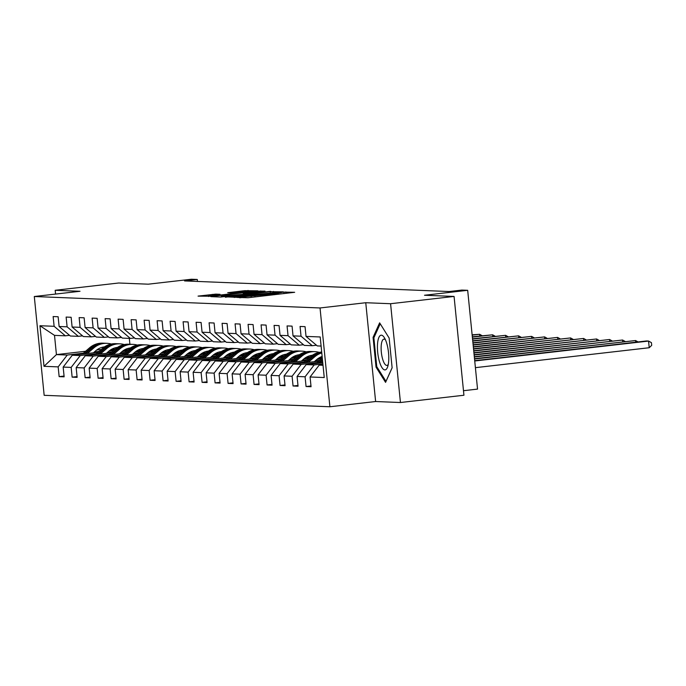 <?xml version="1.0" encoding="UTF-8"?>
<svg xmlns="http://www.w3.org/2000/svg" width="686" height="686" viewBox="0 0 686 686"><rect width="100%" height="100%" fill="white"/><g stroke="black" fill="none" stroke-linecap="round" stroke-linejoin="round"><path stroke-width="1.03" d="M237.159 297.424L247.98 297.741L294.663 292.305L283.524 292.107L274.383 293.831L237.159 297.424M215.764 294.123L198.057 296.112L211.142 296.266L257.825 290.83L244.739 290.675L227.726 292.708L231.979 292.896L252.036 291.173L247.209 291.953L217.668 295.34L208.458 295.958L220.026 294.311L215.764 294.123L215.841 294.877M390.583 303.718L365.758 302.723L375.619 401.524L400.444 402.519L390.583 303.718L454.072 296.438L424.505 295.254L467.68 290.307L461.85 290.075L449.15 291.533L184.568 280.926L197.268 279.468L191.437 279.236L148.262 284.184L118.687 283.001L55.189 290.281L55.575 294.08M365.758 302.723L320.036 307.963L34.3 296.515L80.013 291.276L55.189 290.281M225.291 296.832L236.576 297.287L283.258 291.85L270.164 291.687L225.334 297.227M220.549 297.029L210.902 296.644L212.574 296.326L257.447 291.181L265.019 291.121L245.013 293.497L243.213 293.797L246.085 293.925L270.747 291.344L220.549 297.029M454.072 296.438L463.933 395.239L400.444 402.519M320.036 307.963L329.897 406.764L44.161 395.316L34.3 296.515M64.064 376.065L59.142 376.631L64.141 376.828L63.163 367.087L71.164 367.404L72.133 377.154L77.132 377.351L76.163 367.61L84.155 367.928L85.133 377.669L90.132 377.875L89.154 368.125L97.155 368.451L98.124 378.192L103.123 378.398L102.154 368.648L110.146 368.965L111.123 378.715L116.123 378.912L115.145 369.171L123.146 369.488L124.115 379.238L129.114 379.435L128.145 369.685L136.145 370.011L137.114 379.752L142.113 379.958L141.136 370.208L149.136 370.534L150.114 380.276L155.105 380.473L154.136 370.732L162.136 371.049L163.105 380.799L168.104 380.996L167.127 371.255L175.127 371.572L176.105 381.322L181.095 381.519L180.126 371.769L188.127 372.095L189.096 381.836L194.095 382.042L193.126 372.292L201.118 372.609L202.096 382.359L207.095 382.556L206.117 372.815L214.118 373.133L215.087 382.882L220.086 383.08L219.117 373.338L227.109 373.656L228.086 383.405L233.086 383.603L232.108 373.853L240.109 374.179L241.078 383.92L246.077 384.126L245.108 374.376L253.1 374.693L254.077 384.443L259.076 384.64L258.099 374.899L266.099 375.216L267.068 384.966L272.068 385.163L271.099 375.413L279.091 375.739L280.068 385.481L285.067 385.686L284.09 375.937L292.09 376.262L293.059 386.004L298.058 386.209L297.089 376.46L305.081 376.777L306.059 386.527L311.058 386.724L310.081 376.983L324.246 377.549L320.19 336.963L306.033 336.397L305.056 326.647L300.065 326.45L301.034 336.191L312.259 345.71L304.258 345.392L293.033 335.874L292.065 326.124L287.065 325.927L288.034 335.668L299.268 345.187L291.267 344.869L280.042 335.351L279.065 325.61L274.074 325.404L275.043 335.154L286.268 344.664L278.267 344.346L267.043 334.828L266.074 325.087L261.074 324.881L262.043 334.631L273.277 344.149L265.276 343.823L254.052 334.314L253.074 324.564L248.075 324.367L249.052 334.108L260.277 343.626L252.276 343.309L241.052 333.79L240.083 324.041L235.084 323.843L236.053 333.593L247.277 343.103L239.285 342.786L228.061 333.267L227.083 323.526L222.084 323.32L223.061 333.07L234.286 342.588L226.286 342.263L215.061 332.744L214.092 323.003L209.093 322.797L210.062 332.547L221.286 342.065L213.295 341.739L202.07 332.23L201.092 322.48L196.093 322.283L197.071 332.024L208.295 341.542L200.295 341.225L189.07 331.707L188.101 321.957L183.102 321.76L184.071 331.51L195.296 341.019L187.304 340.702L176.079 331.184L175.101 321.442L170.102 321.237L171.08 330.986L182.304 340.505L174.304 340.179L163.079 330.669L162.11 320.919L157.111 320.722L158.08 330.463L169.305 339.982L161.313 339.664L150.088 330.146L149.111 320.396L144.111 320.199L145.089 329.94L156.314 339.459L148.313 339.141L137.089 329.623L136.12 319.873L131.12 319.676L132.089 329.426L143.314 338.935L135.322 338.618L124.089 329.1L123.12 319.359L118.121 319.153L119.098 328.903L130.323 338.421L122.322 338.095L111.098 328.585L110.12 318.836L105.129 318.638L106.098 328.38L117.323 337.898L109.323 337.581L98.098 328.062L97.129 318.313L92.13 318.115L93.107 327.865L104.332 337.375L96.332 337.058L85.107 327.539L84.129 317.798L79.139 317.592L80.108 327.342L91.332 336.86L83.332 336.534L72.107 327.016L71.138 317.275L66.139 317.069L67.108 326.819L78.341 336.337L70.341 336.011L59.116 326.502L58.139 316.752L53.139 316.555L54.117 326.296L65.342 335.814L54.511 335.377L56.432 354.602L67.262 355.039L83.358 353.196M59.142 376.631L58.164 366.881L44.007 366.315L39.951 325.73L54.117 326.296M59.116 326.502L67.108 326.819M72.107 327.016L80.108 327.342M85.107 327.539L93.107 327.865M98.098 328.062L106.098 328.38M111.098 328.585L119.098 328.903M124.089 329.1L132.089 329.426M137.089 329.623L145.089 329.94M150.088 330.146L158.08 330.463M163.079 330.669L171.08 330.986M176.079 331.184L184.071 331.51M189.07 331.707L197.071 332.024M202.07 332.23L210.062 332.547M215.061 332.744L223.061 333.07M228.061 333.267L236.053 333.593M241.052 333.79L249.052 334.108M254.052 334.314L262.043 334.631M267.043 334.828L275.043 335.154M280.042 335.351L288.034 335.668M293.033 335.874L301.034 336.191M96.357 353.719L80.253 355.562L72.262 355.237L98.004 352.287M109.057 351.026L113.687 350.495M107.402 352.45L112.032 351.918M123.248 350.632L124.595 350.477M82.534 335.857L78.341 336.337M72.262 355.237L63.163 367.087M80.253 355.562L71.164 367.404M109.348 354.233L93.253 356.085L85.253 355.76L111.003 352.81M122.048 351.541L126.678 351.009M120.393 352.973L125.032 352.441M136.248 351.155L137.594 351M95.526 336.372L91.332 336.86M85.253 355.76L76.163 367.61M93.253 356.085L84.155 367.928M122.348 354.756L106.244 356.6L98.252 356.283L123.995 353.333M135.048 352.064L139.678 351.532M133.393 353.487L138.023 352.956M149.248 351.669L150.586 351.515M108.525 336.895L104.332 337.375M98.252 356.283L89.154 368.125M106.244 356.6L97.155 368.451M135.339 355.279L119.244 357.123L111.243 356.806L136.994 353.847M148.039 352.587L152.669 352.055M146.384 354.01L151.023 353.479M162.239 352.192L163.585 352.038M121.516 337.418L117.323 337.898M111.243 356.806L102.154 368.648M119.244 357.123L110.146 368.965M148.339 355.802L132.235 357.646L124.243 357.32L149.985 354.37M161.039 353.101L165.669 352.578M159.384 354.533L164.014 354.002M175.239 352.715L176.585 352.561M134.516 337.941L130.323 338.421M124.243 357.32L115.145 369.171M132.235 357.646L123.146 369.488M161.33 356.317L145.235 358.161L137.234 357.843L162.985 354.894M174.03 353.624L178.66 353.093M172.375 355.056L177.014 354.525M188.23 353.239L189.576 353.084M147.507 338.455L143.314 338.935M137.234 357.843L128.145 369.685M145.235 358.161L136.145 370.011M174.33 356.84L158.234 358.684L150.234 358.366L175.976 355.417M187.029 354.148L191.66 353.616M185.374 355.571L190.005 355.039M201.23 353.753L202.576 353.599M160.507 338.978L156.314 339.459M150.234 358.366L141.136 370.208M158.234 358.684L149.136 370.534M187.321 357.363L171.226 359.207L163.225 358.889L188.976 355.931M200.02 354.671L204.651 354.139M198.365 356.094L203.005 355.562M214.221 354.276L215.567 354.122M173.498 339.501L169.305 339.982M163.225 358.889L154.136 370.732M171.226 359.207L162.136 371.049M200.321 357.878L184.225 359.73L176.225 359.404L201.967 356.454M213.02 355.185L217.651 354.653M211.365 356.617L215.996 356.085M227.22 354.799L228.567 354.645M186.498 340.024L182.304 340.505M176.225 359.404L167.127 371.255M184.225 359.73L175.127 371.572M213.312 358.401L197.216 360.244L189.216 359.927L214.967 356.977M226.02 355.708L230.642 355.177M224.356 357.14L228.995 356.609M240.211 355.322L241.558 355.168M199.497 340.539L195.296 341.019M189.216 359.927L180.126 371.769M197.216 360.244L188.127 372.095M226.311 358.924L210.216 360.767L202.216 360.45L227.966 357.5M239.011 356.231L243.641 355.7M237.356 357.655L241.987 357.123M253.211 355.837L254.557 355.682M212.489 341.062L208.295 341.542M202.216 360.45L193.126 372.292M210.216 360.767L201.118 372.609M239.303 359.447L223.207 361.29L215.215 360.965L240.958 358.015M252.011 356.754L256.641 356.223M250.347 358.178L254.986 357.646M266.202 356.36L267.549 356.205M225.488 341.585L221.286 342.065M215.215 360.965L206.117 372.815M223.207 361.29L214.118 373.133M252.302 359.961L236.207 361.814L228.206 361.488L253.957 358.538M265.002 357.269L269.632 356.737M263.347 358.701L267.986 358.169M279.202 356.883L280.548 356.729M238.479 342.1L234.286 342.588M228.206 361.488L219.117 373.338M236.207 361.814L227.109 373.656M265.302 360.484L249.198 362.328L241.206 362.011L266.948 359.061M278.002 357.792L282.632 357.26M276.347 359.215L280.977 358.684M292.193 357.406L293.539 357.252M251.479 342.623L247.277 343.103M241.206 362.011L232.108 373.853M249.198 362.328L240.109 374.179M278.293 361.007L262.198 362.851L254.197 362.534L279.948 359.575M290.993 358.315L295.623 357.783M289.338 359.738L293.977 359.207M305.193 357.921L306.539 357.766M264.47 343.146L260.277 343.626M254.197 362.534L245.108 374.376M262.198 362.851L253.1 374.693M291.293 361.531L275.189 363.374L267.197 363.048L292.939 360.099M303.992 358.829L308.623 358.306M302.337 360.261L306.968 359.73M318.184 358.444L319.53 358.289M277.47 343.669L273.277 344.149M267.197 363.048L258.099 374.899M275.189 363.374L266.099 375.216M304.284 362.045L288.189 363.889L280.188 363.571L305.939 360.622M316.983 359.353L321.614 358.821M315.328 360.785L319.968 360.253M290.461 344.183L286.268 344.664M280.188 363.571L271.099 375.413M288.189 363.889L279.091 375.739M317.284 362.568L301.18 364.412L293.188 364.095L318.93 361.145M303.461 344.706L299.268 345.187M293.188 364.095L284.09 375.937M301.18 364.412L292.09 376.262M322.883 363.94L314.179 364.935L306.179 364.618L322.763 362.714M316.452 345.23L312.259 345.71M306.179 364.618L297.089 376.46M314.179 364.935L305.081 376.777M323.02 365.286L319.179 365.132L322.96 364.703M321.099 346.061L317.258 345.907L306.033 336.397M319.179 365.132L310.081 376.983M463.487 390.711L477.542 389.099L467.68 290.307M375.619 401.524L329.897 406.764M197.465 281.44L197.268 279.468M94.402 351.927L99.041 351.395M110.257 350.109L111.604 349.954M101.271 349.466L96.709 349.989M85.596 351.266L56.432 354.602L44.007 366.315M129.311 338.378L129.894 344.243M69.535 335.334L65.342 335.814M39.951 325.73L54.511 335.377M67.262 355.039L58.164 366.881M310.981 385.961L306.059 386.527M297.981 385.438L293.059 386.004M284.99 384.923L280.068 385.481M271.99 384.4L267.068 384.966M258.999 383.877L254.077 384.443M246 383.354L241.078 383.92M233.008 382.839L228.086 383.405M220.009 382.316L215.087 382.882M207.018 381.793L202.096 382.359M194.018 381.279L189.096 381.836M181.027 380.756L176.105 381.322M168.027 380.233L163.105 380.799M155.036 379.71L150.114 380.276M142.036 379.195L137.114 379.752M129.037 378.672L124.115 379.238M116.045 378.149L111.123 378.715M103.046 377.626L98.124 378.192M90.055 377.111L85.133 377.669M77.055 376.588L72.133 377.154M379.632 322.849L373.073 337.401L376.048 367.156L385.566 382.351L392.126 367.799L389.151 338.044L379.632 322.849M377.008 367.044L376.048 367.156M374.119 337.28L373.073 337.401M235.855 297.107L278.825 292.202L240.031 296.035L234.252 296.978L235.881 297.364M226.131 295.666L221.304 296.455L230.505 295.838L242.724 294.354L226.131 295.666M475.398 367.662L649.222 347.733L648.553 341.062L646.478 340.976L474.703 360.665M474.738 360.982L648.553 341.062L651.434 342.657L651.7 345.332L649.222 347.733M377.549 343.677A17.459 5.359 -96.5 0 0 380.799 365.364A17.459 5.359 -96.5 0 0 387.736 366.59A17.459 5.359 -96.5 0 0 388.662 361.411A17.459 5.359 -96.5 0 0 384.434 337.812A17.459 5.359 -96.5 0 0 377.549 343.677M385.472 339.862A13.223 4.056 -96.5 0 0 383.92 339.141A13.223 4.056 -96.5 0 0 381.219 345.564A13.223 4.056 -96.5 0 0 382.599 358.975A13.223 4.056 -96.5 0 0 386.93 365.415A13.223 4.056 -96.5 0 0 388.285 364.36M392.118 367.747L385.986 381.373L376.76 366.641L373.879 337.821L380.207 323.766M321.271 362.885L322.66 361.685M316.246 363.46L322.317 358.221M319.367 363.1L322.531 360.364M322.446 359.533L318.158 363.237M474.532 359.001L635.562 340.539L474.506 358.684M635.725 342.211L635.562 340.539L638.083 341.937M314.299 361.676L316.76 359.541A17.056 16.215 -87.7 0 1 322.137 356.463M308.28 362.362L314.66 356.849A20.546 19.534 -87.7 0 1 321.785 352.93M303.255 362.937L310.492 356.686A20.546 19.534 -87.7 0 1 321.7 352.038M306.368 362.585L313.073 356.789A20.546 19.534 -87.7 0 1 321.743 352.484M321.725 352.27A20.546 19.534 92.3 0 0 312.079 356.746L305.159 362.723M474.335 357.012L622.562 340.016L474.309 356.694M622.734 341.688L622.562 340.016L625.083 341.422M301.3 361.153L303.761 359.027A17.056 16.215 -87.7 0 1 312.413 355.219M321.151 356.831A17.056 16.215 -87.7 0 1 322.24 357.449M295.28 361.839L301.66 356.334A20.546 19.534 -87.7 0 1 314.848 351.652A20.546 19.534 -87.7 0 1 319.247 352.364M290.255 362.422L297.501 356.163A20.546 19.534 -87.7 0 1 310.681 351.489L312.267 351.549A20.546 19.534 92.3 0 0 299.079 356.223L292.167 362.199M319.024 357.903A17.056 16.215 -87.7 0 1 320.353 358.967M293.376 362.062L300.082 356.266A20.546 19.534 -87.7 0 1 313.27 351.592L314.848 351.652M322.111 358.392A17.056 16.215 92.3 0 0 320.345 357.192M312.765 351.575A20.546 19.534 92.3 0 0 312.267 351.549M319.83 357.449A17.056 16.215 -87.7 0 1 321.657 358.787M474.137 355.022L609.571 339.501L474.103 354.705M609.734 341.165L609.571 339.501L612.083 340.899M288.309 360.63L290.77 358.504A17.056 16.215 -87.7 0 1 299.413 354.705M308.151 356.317A17.056 16.215 -87.7 0 1 309.798 357.286M282.289 361.325L288.669 355.811A20.546 19.534 -87.7 0 1 301.857 351.138A20.546 19.534 -87.7 0 1 306.248 351.841M277.264 361.899L284.501 355.64A20.546 19.534 -87.7 0 1 297.69 350.966L299.268 351.026A20.546 19.534 92.3 0 0 286.088 355.708L279.168 361.676M306.025 357.389A17.056 16.215 -87.7 0 1 307.354 358.444M280.377 361.539L287.082 355.742A20.546 19.534 -87.7 0 1 300.271 351.069L301.857 351.138M309.12 357.869A17.056 16.215 92.3 0 0 307.345 356.677M299.773 351.06A20.546 19.534 92.3 0 0 299.268 351.026M306.839 356.934A17.056 16.215 -87.7 0 1 308.657 358.272M473.94 353.033L596.571 338.978L473.906 352.715M596.743 340.65L596.571 338.978L599.092 340.376M275.309 360.107L277.77 357.981A17.056 16.215 -87.7 0 1 286.414 354.182M295.16 355.794A17.056 16.215 -87.7 0 1 296.806 356.763M269.289 360.802L275.669 355.288A20.546 19.534 -87.7 0 1 288.857 350.615A20.546 19.534 -87.7 0 1 293.248 351.326M264.264 361.376L271.51 355.125A20.546 19.534 -87.7 0 1 284.69 350.443L286.276 350.512A20.546 19.534 92.3 0 0 273.088 355.185L266.177 361.162M293.033 356.866A17.056 16.215 -87.7 0 1 294.363 357.929M267.386 361.016L274.091 355.228A20.546 19.534 -87.7 0 1 287.28 350.546L288.857 350.615M296.12 357.355A17.056 16.215 92.3 0 0 294.354 356.154M286.774 350.537A20.546 19.534 92.3 0 0 286.276 350.512M293.84 356.411A17.056 16.215 -87.7 0 1 295.666 357.749M473.743 351.043L583.58 338.455L473.709 350.726M583.743 340.127L583.58 338.455L586.093 339.853M262.318 359.593L264.779 357.466A17.056 16.215 -87.7 0 1 273.422 353.659M282.16 355.271A17.056 16.215 -87.7 0 1 283.807 356.24M256.298 360.279L262.678 354.765A20.546 19.534 -87.7 0 1 275.866 350.092A20.546 19.534 -87.7 0 1 280.257 350.803M251.273 360.853L258.511 354.602A20.546 19.534 -87.7 0 1 271.699 349.929L273.277 349.989A20.546 19.534 92.3 0 0 260.097 354.662L253.177 360.639M280.034 356.343A17.056 16.215 -87.7 0 1 281.363 357.406M254.386 360.502L261.092 354.705A20.546 19.534 -87.7 0 1 274.28 350.031L275.866 350.092M283.129 356.831A17.056 16.215 92.3 0 0 281.354 355.631M273.783 350.014A20.546 19.534 92.3 0 0 273.277 349.989M280.848 355.888A17.056 16.215 -87.7 0 1 282.666 357.226M473.546 349.063L570.581 337.932L473.512 348.737M570.752 339.604L570.581 337.932L573.102 339.338M249.318 359.07L251.779 356.943A17.056 16.215 -87.7 0 1 260.423 353.144M269.169 354.748A17.056 16.215 -87.7 0 1 270.816 355.717M243.298 359.756L249.678 354.25A20.546 19.534 -87.7 0 1 262.867 349.568A20.546 19.534 -87.7 0 1 267.257 350.28M238.274 360.339L245.519 354.079A20.546 19.534 -87.7 0 1 258.699 349.406L260.286 349.466A20.546 19.534 92.3 0 0 247.097 354.148L240.186 360.116M267.043 355.828A17.056 16.215 -87.7 0 1 268.372 356.883M241.386 359.979L248.1 354.182A20.546 19.534 -87.7 0 1 261.28 349.508L262.867 349.568M270.13 356.308A17.056 16.215 92.3 0 0 268.363 355.108M260.783 349.491A20.546 19.534 92.3 0 0 260.286 349.466M267.849 355.365A17.056 16.215 -87.7 0 1 269.675 356.703M473.349 347.073L557.589 337.418L473.314 346.756M557.752 339.081L557.589 337.418L560.102 338.815M236.327 358.546L238.788 356.42A17.056 16.215 -87.7 0 1 247.432 352.621M256.17 354.233A17.056 16.215 -87.7 0 1 257.816 355.202M230.307 359.241L236.687 353.727A20.546 19.534 -87.7 0 1 249.867 349.054A20.546 19.534 -87.7 0 1 254.266 349.757M225.282 359.816L232.52 353.556A20.546 19.534 -87.7 0 1 245.708 348.882L247.286 348.951A20.546 19.534 92.3 0 0 234.106 353.624L227.186 359.593M254.043 355.305A17.056 16.215 -87.7 0 1 255.372 356.368M228.395 359.455L235.101 353.659A20.546 19.534 -87.7 0 1 248.289 348.985L249.867 349.054M257.139 355.785A17.056 16.215 92.3 0 0 255.364 354.593M247.792 348.977A20.546 19.534 92.3 0 0 247.286 348.951M254.858 354.851A17.056 16.215 -87.7 0 1 256.675 356.188M473.143 345.084L544.59 336.895L473.117 344.766M544.761 338.567L544.59 336.895L547.111 338.292M223.327 358.023L225.788 355.897A17.056 16.215 -87.7 0 1 234.432 352.098M243.178 353.71A17.056 16.215 -87.7 0 1 244.825 354.679M217.308 358.718L223.687 353.204A20.546 19.534 -87.7 0 1 236.876 348.531A20.546 19.534 -87.7 0 1 241.266 349.243M212.283 359.293L219.529 353.041A20.546 19.534 -87.7 0 1 232.708 348.359L234.295 348.428A20.546 19.534 92.3 0 0 221.106 353.101L214.195 359.078M241.043 354.782A17.056 16.215 -87.7 0 1 242.381 355.845M215.395 358.932L222.11 353.144A20.546 19.534 -87.7 0 1 235.289 348.462L236.876 348.531M244.139 355.271A17.056 16.215 92.3 0 0 242.372 354.07M234.792 348.454A20.546 19.534 92.3 0 0 234.295 348.428M241.858 354.328A17.056 16.215 -87.7 0 1 243.684 355.665M472.946 343.094L531.599 336.372L472.92 342.777M531.761 338.044L531.599 336.372L534.111 337.769M210.336 357.509L212.797 355.382A17.056 16.215 -87.7 0 1 221.441 351.575M230.179 353.187A17.056 16.215 -87.7 0 1 231.825 354.156M204.317 358.195L210.696 352.681A20.546 19.534 -87.7 0 1 223.876 348.008A20.546 19.534 -87.7 0 1 228.275 348.72M199.292 358.769L206.529 352.518A20.546 19.534 -87.7 0 1 219.717 347.845L221.295 347.905A20.546 19.534 92.3 0 0 208.115 352.578L201.195 358.555M228.052 354.259A17.056 16.215 -87.7 0 1 229.381 355.322M202.404 358.418L209.11 352.621A20.546 19.534 -87.7 0 1 222.298 347.948L223.876 348.008M231.148 354.748A17.056 16.215 92.3 0 0 229.373 353.547M221.801 347.931A20.546 19.534 92.3 0 0 221.295 347.905M228.858 353.805A17.056 16.215 -87.7 0 1 230.685 355.142M472.748 341.105L518.599 335.848L472.714 340.788M518.77 337.521L518.599 335.848L521.12 337.255M197.336 356.986L199.798 354.859A17.056 16.215 -87.7 0 1 208.441 351.06M217.188 352.673A17.056 16.215 -87.7 0 1 218.834 353.642M191.317 357.68L197.697 352.167A20.546 19.534 -87.7 0 1 210.885 347.485A20.546 19.534 -87.7 0 1 215.275 348.196M186.292 358.255L193.529 351.995A20.546 19.534 -87.7 0 1 206.718 347.322L208.304 347.382A20.546 19.534 92.3 0 0 195.116 352.064L188.204 358.032M215.052 353.744A17.056 16.215 -87.7 0 1 216.382 354.799M189.405 357.895L196.119 352.098A20.546 19.534 -87.7 0 1 209.299 347.425L210.885 347.485M218.148 354.225A17.056 16.215 92.3 0 0 216.382 353.033M208.801 347.408A20.546 19.534 92.3 0 0 208.304 347.382M215.867 353.281A17.056 16.215 -87.7 0 1 217.694 354.628M472.551 339.124L505.608 335.334L472.517 338.798M505.771 336.998L505.608 335.334L508.12 336.732M184.337 356.463L186.806 354.336A17.056 16.215 -87.7 0 1 195.45 350.537M204.188 352.15A17.056 16.215 -87.7 0 1 205.834 353.119M178.326 357.157L184.706 351.644A20.546 19.534 -87.7 0 1 197.885 346.97A20.546 19.534 -87.7 0 1 202.284 347.673M173.292 357.732L180.538 351.472A20.546 19.534 -87.7 0 1 193.726 346.799L195.304 346.867A20.546 19.534 92.3 0 0 182.124 351.541L175.204 357.509M202.061 353.221A17.056 16.215 -87.7 0 1 203.39 354.285M176.413 357.372L183.119 351.584A20.546 19.534 -87.7 0 1 196.307 346.902L197.885 346.97M205.157 353.702A17.056 16.215 92.3 0 0 203.382 352.51M195.802 346.893A20.546 19.534 92.3 0 0 195.304 346.867M202.867 352.767A17.056 16.215 -87.7 0 1 204.694 354.105M472.354 337.135L492.608 334.811L472.32 336.817M492.771 336.483L492.608 334.811L495.129 336.209M171.346 355.948L173.807 353.813A17.056 16.215 -87.7 0 1 182.45 350.014M191.197 351.626A17.056 16.215 -87.7 0 1 192.843 352.595M165.326 356.634L171.706 351.121A20.546 19.534 -87.7 0 1 184.894 346.447A20.546 19.534 -87.7 0 1 189.285 347.159M160.301 357.209L167.538 350.958A20.546 19.534 -87.7 0 1 180.727 346.284L182.313 346.344A20.546 19.534 92.3 0 0 169.125 351.018L162.213 356.994M189.062 352.698A17.056 16.215 -87.7 0 1 190.391 353.762M163.414 356.857L170.128 351.06A20.546 19.534 -87.7 0 1 183.308 346.387L184.894 346.447M192.157 353.187A17.056 16.215 92.3 0 0 190.382 351.987M182.81 346.37A20.546 19.534 92.3 0 0 182.313 346.344M189.876 352.244A17.056 16.215 -87.7 0 1 191.694 353.582M472.157 335.145L479.617 334.288L472.122 334.828M479.78 335.96L479.617 334.288L482.129 335.694M158.346 355.425L160.816 353.299A17.056 16.215 -87.7 0 1 169.459 349.491M178.197 351.103A17.056 16.215 -87.7 0 1 179.843 352.072M152.326 356.111L158.715 350.597A20.546 19.534 -87.7 0 1 171.894 345.924A20.546 19.534 -87.7 0 1 176.293 346.636M147.301 356.686L154.547 350.435A20.546 19.534 -87.7 0 1 167.736 345.761L169.313 345.821A20.546 19.534 92.3 0 0 156.125 350.495L149.214 356.471M176.07 352.175A17.056 16.215 -87.7 0 1 177.4 353.239M150.423 356.334L157.128 350.537A20.546 19.534 -87.7 0 1 170.317 345.864L171.894 345.924M179.166 352.664A17.056 16.215 92.3 0 0 177.391 351.464M169.811 345.847A20.546 19.534 92.3 0 0 169.313 345.821M176.877 351.721A17.056 16.215 -87.7 0 1 178.703 353.058M145.355 354.902L147.816 352.776A17.056 16.215 -87.7 0 1 156.459 348.977M165.206 350.589A17.056 16.215 -87.7 0 1 166.852 351.558M139.335 355.597L145.715 350.083A20.546 19.534 -87.7 0 1 158.903 345.41A20.546 19.534 -87.7 0 1 163.294 346.113M134.31 356.171L141.548 349.911A20.546 19.534 -87.7 0 1 154.736 345.238L156.322 345.298A20.546 19.534 92.3 0 0 143.134 349.98L136.222 355.948M163.071 351.661A17.056 16.215 -87.7 0 1 164.4 352.715M137.423 355.811L144.137 350.014A20.546 19.534 -87.7 0 1 157.317 345.341L158.903 345.41M166.166 352.141A17.056 16.215 92.3 0 0 164.391 350.949M156.82 345.332A20.546 19.534 92.3 0 0 156.322 345.298M163.885 351.206A17.056 16.215 -87.7 0 1 165.703 352.544M132.355 354.379L134.825 352.252A17.056 16.215 -87.7 0 1 143.468 348.454M152.206 350.066A17.056 16.215 -87.7 0 1 153.853 351.035M126.335 355.074L132.724 349.56A20.546 19.534 -87.7 0 1 145.904 344.887A20.546 19.534 -87.7 0 1 150.303 345.59M121.311 355.648L128.556 349.397A20.546 19.534 -87.7 0 1 141.736 344.715L143.323 344.784A20.546 19.534 92.3 0 0 130.134 349.457L123.223 355.434M150.08 351.138A17.056 16.215 -87.7 0 1 151.409 352.201M124.432 355.288L131.137 349.5A20.546 19.534 -87.7 0 1 144.326 344.818L145.904 344.887M153.175 351.626A17.056 16.215 92.3 0 0 151.4 350.426M143.82 344.809A20.546 19.534 92.3 0 0 143.323 344.784M150.886 350.683A17.056 16.215 -87.7 0 1 152.712 352.021M119.364 353.865L121.825 351.738A17.056 16.215 -87.7 0 1 130.469 347.931M139.207 349.543A17.056 16.215 -87.7 0 1 140.853 350.512M113.344 354.551L119.724 349.037A20.546 19.534 -87.7 0 1 132.912 344.363A20.546 19.534 -87.7 0 1 137.303 345.075M108.319 355.125L115.557 348.874A20.546 19.534 -87.7 0 1 128.745 344.2L130.331 344.261A20.546 19.534 92.3 0 0 117.143 348.934L110.232 354.911M137.08 350.615A17.056 16.215 -87.7 0 1 138.409 351.678M111.432 354.773L118.138 348.977A20.546 19.534 -87.7 0 1 131.326 344.303L132.912 344.363M140.176 351.103A17.056 16.215 92.3 0 0 138.401 349.903M130.829 344.286A20.546 19.534 92.3 0 0 130.331 344.261M137.895 350.16A17.056 16.215 -87.7 0 1 139.712 351.498M106.364 353.341L108.834 351.215A17.056 16.215 -87.7 0 1 117.478 347.416M126.215 349.02A17.056 16.215 -87.7 0 1 127.862 349.989M100.345 354.027L106.733 348.522A20.546 19.534 -87.7 0 1 119.913 343.84A20.546 19.534 -87.7 0 1 124.312 344.552M95.32 354.611L102.566 348.351A20.546 19.534 -87.7 0 1 115.745 343.677L117.332 343.737A20.546 19.534 92.3 0 0 104.143 348.411L97.232 354.388M124.089 350.092A17.056 16.215 -87.7 0 1 125.418 351.155M98.441 354.25L105.147 348.454A20.546 19.534 -87.7 0 1 118.335 343.78L119.913 343.84M127.176 350.58A17.056 16.215 92.3 0 0 125.409 349.38M117.829 343.763A20.546 19.534 92.3 0 0 117.332 343.737M124.895 349.637A17.056 16.215 -87.7 0 1 126.721 350.975M93.373 352.818L95.834 350.692A17.056 16.215 -87.7 0 1 104.478 346.893M113.216 348.505A17.056 16.215 -87.7 0 1 114.862 349.474M87.354 353.513L93.733 347.999A20.546 19.534 -87.7 0 1 106.922 343.326A20.546 19.534 -87.7 0 1 111.312 344.029M82.329 354.087L89.566 347.828A20.546 19.534 -87.7 0 1 102.754 343.154L104.332 343.223A20.546 19.534 92.3 0 0 91.152 347.896L84.232 353.865M111.089 349.577A17.056 16.215 -87.7 0 1 112.418 350.64M85.441 353.727L92.147 347.931A20.546 19.534 -87.7 0 1 105.335 343.257L106.922 343.326M114.185 350.057A17.056 16.215 92.3 0 0 112.41 348.865M104.838 343.249A20.546 19.534 92.3 0 0 104.332 343.223M111.904 349.123A17.056 16.215 -87.7 0 1 113.722 350.46M240.657 297.835L240.597 297.295M251.282 297.364L251.196 296.481M255.02 296.935L254.935 296.052M262.807 296.043L262.661 294.594M263.913 295.915L263.784 294.637M274.469 294.706L274.383 293.831M278.207 294.277L278.122 293.402M285.993 293.385L285.848 291.936M239.525 297.793L239.474 297.252M270.258 292.605L270.164 291.687M273.568 292.322L273.474 291.439M257.542 292.065L257.447 291.181M260.834 291.687L260.766 290.933M243.41 294.534L243.341 293.814M244.825 291.567L244.739 290.675M248.135 291.276L248.049 290.418M212.54 295.254L212.454 294.371M313.073 356.789L314.66 356.849M310.492 356.686L312.079 356.746M300.082 356.266L301.66 356.334M297.501 356.163L299.079 356.223M287.082 355.742L288.669 355.811M284.501 355.64L286.088 355.708M274.091 355.228L275.669 355.288M271.51 355.125L273.088 355.185M261.092 354.705L262.678 354.765M258.511 354.602L260.097 354.662M248.1 354.182L249.678 354.25M245.519 354.079L247.097 354.148M235.101 353.659L236.687 353.727M232.52 353.556L234.106 353.624M222.11 353.144L223.687 353.204M219.529 353.041L221.106 353.101M209.11 352.621L210.696 352.681M206.529 352.518L208.115 352.578M196.119 352.098L197.697 352.167M193.529 351.995L195.116 352.064M183.119 351.584L184.706 351.644M180.538 351.472L182.124 351.541M170.128 351.06L171.706 351.121M167.538 350.958L169.125 351.018M157.128 350.537L158.715 350.597M154.547 350.435L156.125 350.495M144.137 350.014L145.715 350.083M141.548 349.911L143.134 349.98M131.137 349.5L132.724 349.56M128.556 349.397L130.134 349.457M118.138 348.977L119.724 349.037M115.557 348.874L117.143 348.934M105.147 348.454L106.733 348.522M102.566 348.351L104.143 348.411M92.147 347.931L93.733 347.999M89.566 347.828L91.152 347.896M260.826 296.275L260.714 295.117M284.013 293.617L283.901 292.459M234.303 297.501L234.252 296.978M243.29 294.551L243.213 293.797M221.355 297.004L221.304 296.455M208.518 296.506L208.458 295.958"/></g></svg>
